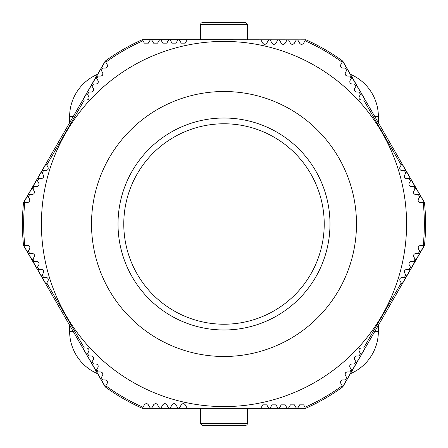<?xml version="1.0" encoding="UTF-8"?>
<svg xmlns="http://www.w3.org/2000/svg" width="448" height="448" viewBox="0 0 448 448"><rect width="100%" height="100%" fill="white"/><g stroke="black" fill="none" stroke-linecap="round" stroke-linejoin="round"><path stroke-width="0.67" d="M97.602 74.284A46.082 46.082 0 0 0 69.63 116.659L69.63 122.735M378.37 122.735L378.37 116.659A46.082 46.082 0 0 0 350.398 74.284M69.63 325.265L69.63 331.341A46.082 46.082 0 0 0 97.602 373.716M350.398 373.716A46.082 46.082 0 0 0 378.37 331.341L378.37 325.265M247.615 408.318L247.615 423.298L200.385 423.298L202.686 425.6L245.314 425.6L246.954 424.911L247.615 423.298M247.615 24.702L200.385 24.702L201.046 23.089L202.686 22.4L245.314 22.4L247.615 24.702L247.615 39.682M142.402 39.833L150.315 39.833L148.355 43.154L144.385 43.154L142.335 39.682A201.6 201.6 0 0 0 105.207 61.118L23.542 202.563L24.802 202.552L23.705 202.558M262.78 43.154A2.302 2.302 0 0 0 266.75 43.154L268.71 39.833L260.826 39.833L262.78 43.154C264.051 44.71 265.373 44.71 266.75 43.154M271.998 43.154A2.302 2.302 0 0 0 275.968 43.154L277.928 39.833L270.038 39.833L271.998 43.154C273.252 44.727 274.574 44.727 275.968 43.154M281.215 43.154A2.302 2.302 0 0 0 285.186 43.154L287.14 39.833L279.255 39.833L281.215 43.154C282.453 44.75 283.774 44.75 285.186 43.154M290.427 43.154A2.302 2.302 0 0 0 294.398 43.154L296.358 39.833L288.473 39.833L290.427 43.154C291.642 44.778 292.97 44.778 294.398 43.154M303.615 43.154L305.581 39.816L297.685 39.833L299.645 43.154A2.302 2.302 0 0 0 303.615 43.154C302.165 44.8 300.843 44.8 299.645 43.154M149.649 40.958L152.309 40.964L151.642 39.833L159.527 39.833L158.85 40.986L161.543 40.992L160.86 39.833L168.745 39.833L168.05 41.009L170.772 41.02L170.072 39.833L177.962 39.833L177.251 41.031L180.001 41.037L179.29 39.833L187.174 39.833L186.458 41.054L261.542 41.054M152.309 40.964L153.602 43.154L157.573 43.154L158.85 40.986M161.543 40.992L162.814 43.154L166.785 43.154L168.05 41.009M170.772 41.02L172.032 43.154L176.002 43.154L177.251 41.031M180.001 41.037L181.25 43.154L185.22 43.154L186.458 41.054M267.999 41.037L270.749 41.031M277.228 41.02L279.95 41.009M286.457 40.992L289.15 40.986M295.691 40.964L298.351 40.958M305.598 39.833L142.335 39.682M105.286 386.742L107.19 383.37C107.789 381.5 107.128 380.352 105.207 379.932L102.654 379.91L101.332 377.602L102.581 375.39C103.186 373.52 102.525 372.378 100.598 371.952L98.078 371.93L96.74 369.594L97.972 367.41C98.577 365.54 97.916 364.398 95.99 363.972L93.503 363.95L92.148 361.586L93.369 359.43C93.962 357.56 93.302 356.418 91.381 355.992L88.917 355.97L87.55 353.584L88.76 351.445C89.348 349.586 88.687 348.438 86.772 348.006L84.33 347.99L46.788 282.962L47.992 280.84A2.302 2.302 0 0 0 46.01 277.402L43.551 277.379L42.174 274.999L43.383 272.854A2.302 2.302 0 0 0 41.401 269.416L38.92 269.394L37.554 267.042L38.774 264.874A2.302 2.302 0 0 0 36.792 261.436L34.283 261.414L32.928 259.084L34.166 256.894A2.302 2.302 0 0 0 32.183 253.456L29.641 253.434L28.302 251.132L29.562 248.914A2.302 2.302 0 0 0 27.574 245.476L24.802 245.448A200.346 200.346 0 0 1 24.802 202.552L27.574 202.524C29.495 202.11 30.156 200.962 29.562 199.086L28.302 196.868L29.641 194.566L32.183 194.544C34.104 194.13 34.765 192.987 34.166 191.106L32.928 188.916L34.283 186.586L36.792 186.564C38.713 186.15 39.374 185.007 38.774 183.126L37.554 180.958L38.92 178.606L41.401 178.584C43.31 178.164 43.977 177.022 43.383 175.146L42.174 173.001L43.551 170.621L46.01 170.598C47.914 170.184 48.574 169.036 47.992 167.16L46.788 165.038L84.33 100.01L86.772 99.994A2.302 2.302 0 0 0 88.76 96.555L87.55 94.416L88.917 92.03L91.381 92.008A2.302 2.302 0 0 0 93.369 88.57L92.148 86.414L93.503 84.05L95.99 84.028A2.302 2.302 0 0 0 97.972 80.59L96.74 78.406L98.078 76.07L100.598 76.048A2.302 2.302 0 0 0 102.581 72.61L101.332 70.398L102.654 68.09L105.207 68.068A2.302 2.302 0 0 0 107.19 64.63L105.823 62.216A200.346 200.346 0 0 1 142.979 40.768L142.397 39.816M86.772 99.994C88.754 99.669 89.415 98.521 88.76 96.555M84.33 100.01L82.914 100.027L86.862 93.195L87.55 94.416M91.381 92.008C93.369 91.711 94.035 90.569 93.369 88.57M88.917 92.03L87.522 92.047L91.465 85.215L92.148 86.414M95.99 84.028C97.989 83.754 98.655 82.611 97.972 80.59M93.503 84.05L92.131 84.062L96.074 77.235L96.74 78.406M100.598 76.048C102.614 75.807 103.275 74.665 102.581 72.61M98.078 76.07L96.74 76.082L100.682 69.25L101.332 70.398M105.823 62.216L105.28 61.253L101.349 68.102L102.654 68.09M105.207 68.068C107.229 67.855 107.89 66.707 107.19 64.63M29.641 194.566L28.325 194.578L32.267 187.751L32.928 188.916M34.283 186.586L32.934 186.598L36.876 179.766L37.554 180.958M38.92 178.606L37.542 178.618L41.485 171.786L42.174 173.001M43.551 170.621L42.151 170.632L46.094 163.806L46.788 165.038M23.705 202.58L27.664 195.731L28.302 196.868M123.777 224A100.223 100.223 0 0 0 274.114 310.794A100.223 100.223 0 0 0 274.114 137.206A100.223 100.223 0 0 0 123.777 224A100.223 100.223 0 0 1 274.114 137.206A100.223 100.223 0 0 1 274.114 310.794A100.223 100.223 0 0 1 123.777 224A100.223 100.223 0 0 1 274.114 137.206A100.223 100.223 0 0 1 274.114 310.794A100.223 100.223 0 0 1 123.777 224M91.521 224A132.479 132.479 0 0 1 290.242 109.267A132.479 132.479 0 0 1 290.242 338.733A132.479 132.479 0 0 1 91.521 224M41.406 224A182.594 182.594 0 0 1 315.297 65.873A182.594 182.594 0 0 1 315.297 382.127A182.594 182.594 0 0 1 41.406 224M400.008 167.16A2.302 2.302 0 0 0 401.99 170.598L405.849 170.632L401.906 163.806L400.008 167.16C399.297 169.036 399.958 170.184 401.99 170.598M404.617 175.146A2.302 2.302 0 0 0 406.599 178.584L410.458 178.618L406.515 171.786L404.617 175.146C403.878 177.016 404.538 178.164 406.599 178.584M409.226 183.126A2.302 2.302 0 0 0 411.208 186.564L415.066 186.598L411.124 179.766L409.226 183.126C408.458 184.996 409.119 186.138 411.208 186.564M413.834 191.106A2.302 2.302 0 0 0 415.817 194.544L419.675 194.578L415.733 187.751L413.834 191.106C413.034 192.97 413.694 194.118 415.817 194.544M418.359 194.566L419.698 196.868L418.438 199.086A2.302 2.302 0 0 0 420.426 202.524L424.301 202.558M418.438 199.086C417.614 200.95 418.275 202.093 420.426 202.524M419.698 196.868L420.336 195.731L424.458 202.563L342.793 61.118A201.6 201.6 0 0 0 305.665 39.682M345.346 68.09L342.793 68.068C340.872 67.648 340.211 66.5 340.81 64.63L342.703 61.242L346.651 68.102L345.346 68.09L346.668 70.398L347.318 69.25L351.26 76.082L349.922 76.07L351.26 78.406L351.926 77.235L355.869 84.062L354.497 84.05L355.852 86.414L356.535 85.215L360.478 92.047L359.083 92.03L360.45 94.416L361.138 93.195L365.086 100.027L363.67 100.01L401.212 165.038M305.021 40.768A200.346 200.346 0 0 1 342.177 62.216L342.714 61.258M346.668 70.398L345.419 72.61C344.814 74.48 345.475 75.622 347.402 76.048L349.922 76.07M351.26 78.406L350.028 80.59C349.423 82.46 350.084 83.602 352.01 84.028L354.497 84.05M355.852 86.414L354.631 88.57C354.038 90.44 354.698 91.582 356.619 92.008L359.083 92.03M404.449 170.621L405.826 173.001M409.08 178.606L410.446 180.958M413.717 186.586L415.072 188.916M360.45 94.416L359.24 96.555C358.652 98.414 359.313 99.562 361.228 99.994L363.67 100.01M47.992 280.84C48.703 278.964 48.042 277.816 46.01 277.402M46.788 282.962L46.094 284.194L42.151 277.368L43.551 277.379M43.383 272.854C44.122 270.984 43.462 269.836 41.401 269.416M42.174 274.999L41.485 276.214L37.542 269.382L38.92 269.394M38.774 264.874C39.542 263.004 38.881 261.862 36.792 261.436M37.554 267.042L36.876 268.234L32.934 261.402L34.283 261.414M34.166 256.894C34.966 255.03 34.306 253.882 32.183 253.456M32.928 259.084L32.267 260.249L28.325 253.422L29.641 253.434M24.802 245.448L23.699 245.442M29.562 248.914C30.386 247.05 29.725 245.907 27.574 245.476M28.302 251.132L27.664 252.269L23.542 245.437L105.207 386.882A201.6 201.6 0 0 0 142.335 408.318L305.665 408.318A201.6 201.6 0 0 0 342.793 386.882L424.458 245.437L420.426 245.476C418.505 245.89 417.844 247.038 418.438 248.914L420.336 252.269L424.295 245.42M101.332 377.602L100.682 378.75L96.74 371.918L98.078 371.93M96.74 369.594L96.074 370.765L92.131 363.938L93.503 363.95M92.148 361.586L91.465 362.785L87.522 355.953L88.917 355.97M87.55 353.584L86.862 354.805L82.914 347.973L84.33 347.99M419.698 251.132L418.359 253.434L415.817 253.456C413.896 253.87 413.235 255.013 413.834 256.894L415.072 259.084L413.717 261.414L411.208 261.436C409.287 261.85 408.626 262.993 409.226 264.874L410.446 267.042L409.08 269.394L406.599 269.416C404.69 269.836 404.023 270.978 404.617 272.854L405.826 274.999L404.449 277.379L401.99 277.402C400.086 277.816 399.426 278.964 400.008 280.84L401.212 282.962L363.67 347.99L361.228 348.006A2.302 2.302 0 0 0 359.24 351.445L360.45 353.584L359.083 355.97L356.619 355.992A2.302 2.302 0 0 0 354.631 359.43L355.852 361.586L354.497 363.95L352.01 363.972A2.302 2.302 0 0 0 350.028 367.41L351.26 369.594L349.922 371.93L347.402 371.952A2.302 2.302 0 0 0 345.419 375.39L346.668 377.602L345.346 379.91L342.793 379.932A2.302 2.302 0 0 0 340.81 383.37L342.177 385.784A200.346 200.346 0 0 1 305.021 407.232L303.615 404.846L299.645 404.846L298.351 407.042L295.691 407.036L294.398 404.846L290.427 404.846L289.15 407.014L286.457 407.008L285.186 404.846L281.215 404.846L279.95 406.991L277.228 406.98L275.968 404.846L271.998 404.846L270.749 406.969L267.999 406.963L266.75 404.846L262.78 404.846L261.542 406.946L186.458 406.946L185.22 404.846A2.302 2.302 0 0 0 181.25 404.846L180.001 406.963L177.251 406.969L176.002 404.846A2.302 2.302 0 0 0 172.032 404.846L170.772 406.98L168.05 406.991L166.785 404.846A2.302 2.302 0 0 0 162.814 404.846L161.543 407.008L158.85 407.014L157.573 404.846A2.302 2.302 0 0 0 153.602 404.846L152.309 407.036L149.649 407.042L148.355 404.846C147.157 403.2 145.835 403.2 144.385 404.846L142.979 407.232A200.346 200.346 0 0 1 105.823 385.784L105.207 386.882M105.302 386.753L101.349 379.898L102.654 379.91M186.458 406.946L187.174 408.167L179.29 408.167L180.001 406.963M185.22 404.846C183.949 403.29 182.627 403.29 181.25 404.846M177.251 406.969L177.962 408.167L170.072 408.167L170.772 406.98M176.002 404.846C174.748 403.273 173.426 403.273 172.032 404.846M168.05 406.991L168.745 408.167L160.86 408.167L161.543 407.008M166.785 404.846C165.547 403.25 164.226 403.25 162.814 404.846M158.85 407.014L159.527 408.167L151.642 408.167L152.309 407.036M157.573 404.846C156.358 403.222 155.03 403.222 153.602 404.846M149.649 407.042L150.315 408.167L142.408 408.178L142.979 407.232M148.355 404.846A2.302 2.302 0 0 0 144.385 404.846M295.691 407.036L296.358 408.167L288.473 408.167L289.15 407.014M286.457 407.008L287.14 408.167L279.255 408.167L279.95 406.991M277.228 406.98L277.928 408.167L270.038 408.167L270.749 406.969M267.999 406.963L268.71 408.167L260.826 408.167L261.542 406.946M305.598 408.167L297.685 408.167L298.351 407.042M361.228 348.006C359.246 348.331 358.585 349.479 359.24 351.445M363.67 347.99L365.086 347.973L361.138 354.805L360.45 353.584M356.619 355.992C354.631 356.289 353.965 357.431 354.631 359.43M359.083 355.97L360.478 355.953L356.535 362.785L355.852 361.586M352.01 363.972C350.011 364.246 349.345 365.389 350.028 367.41M354.497 363.95L355.869 363.938L351.926 370.765L351.26 369.594M347.402 371.952C345.386 372.193 344.725 373.335 345.419 375.39M349.922 371.93L351.26 371.918L347.318 378.75L346.668 377.602M342.177 385.784L342.72 386.747L346.651 379.898L345.346 379.91M342.793 379.932C340.771 380.145 340.11 381.293 340.81 383.37M423.198 202.552A200.346 200.346 0 0 1 423.198 245.448L424.295 245.442M418.359 253.434L419.675 253.422L415.733 260.249L415.072 259.084M413.717 261.414L415.066 261.402L411.124 268.234L410.446 267.042M409.08 269.394L410.458 269.382L406.515 276.214L405.826 274.999M401.212 282.962L401.906 284.194L405.849 277.368L404.449 277.379M424.458 202.563A201.6 201.6 0 0 1 424.458 245.437M23.542 245.437A201.6 201.6 0 0 1 23.542 202.563M73.142 116.659L69.63 116.659M374.858 116.659L378.37 116.659M73.142 331.341L69.63 331.341M374.858 331.341L378.37 331.341M118.014 224A105.986 105.986 0 0 1 224 118.014A105.986 105.986 0 0 1 329.986 224A105.986 105.986 0 0 1 224 329.986A105.986 105.986 0 0 1 118.014 224M200.385 408.318L200.385 423.298M200.385 24.702L200.385 39.682"/></g></svg>

